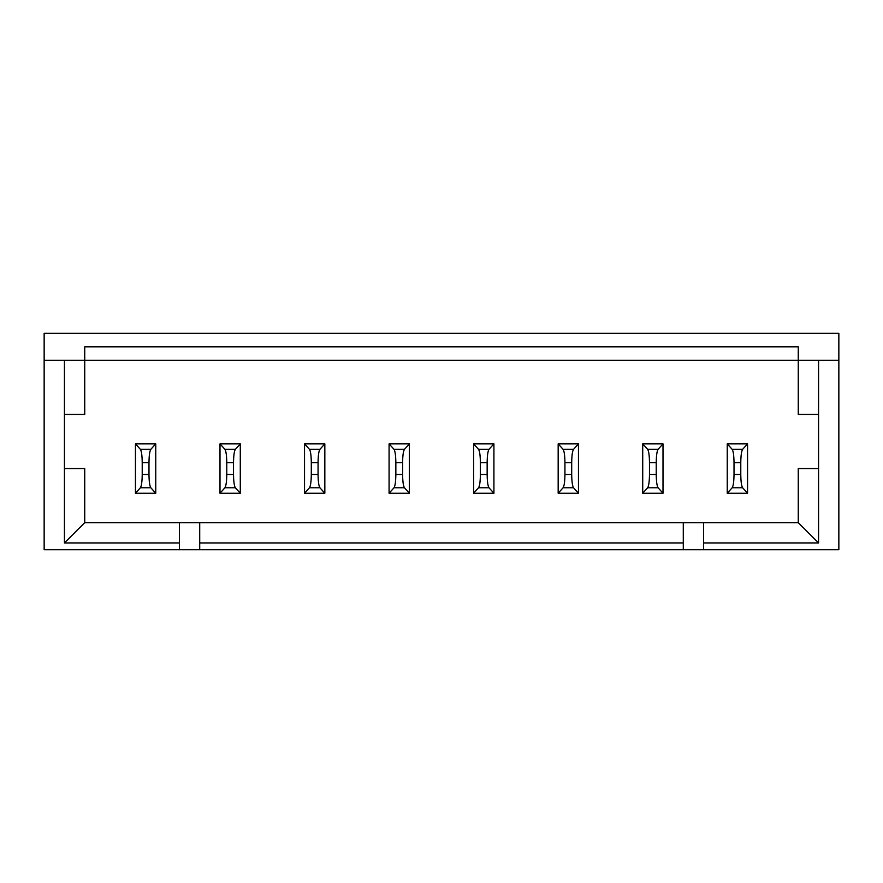 <?xml version="1.0" encoding="UTF-8"?>
<svg xmlns="http://www.w3.org/2000/svg" width="883" height="883" viewBox="0 0 883 883"><rect width="100%" height="100%" fill="white"/><g stroke="black" fill="none" stroke-linecap="round" stroke-linejoin="round"><path stroke-width="1.32" d="M818.563 542.946L818.563 414.447L798.265 414.447L798.265 360.341L838.85 360.341L838.85 549.712L703.585 549.712L703.585 542.946L818.563 542.946L798.265 522.659L703.585 522.659L703.585 542.946M703.585 522.659L683.287 522.659L683.287 542.946L199.713 542.946L199.713 522.659L179.415 522.659L179.415 542.946L64.437 542.946L64.437 414.447L84.735 414.447L84.735 360.341L798.265 360.341L798.265 346.809L84.735 346.809L84.735 360.341L44.15 360.341L44.15 549.712L703.585 549.712M818.563 414.447L818.563 360.341M798.265 522.659L798.265 468.553L818.563 468.553M683.287 542.946L683.287 549.712M44.15 360.341L44.15 333.288L838.85 333.288L838.85 360.341M199.713 542.946L199.713 549.712M179.415 542.946L179.415 549.712M64.437 414.447L64.437 360.341M199.713 522.659L683.287 522.659M64.437 542.946L84.735 522.659L179.415 522.659M84.735 522.659L84.735 468.553L64.437 468.553M240.286 443.862L219.999 443.862L219.999 493.244L240.286 493.244L235.364 487.769C234.227 485.97 233.609 481.544 233.52 474.469L233.52 462.637C233.609 455.562 234.227 451.136 235.364 449.337L240.286 443.862L240.286 493.244M155.75 443.862L155.75 493.244L135.452 493.244L135.452 443.862L155.75 443.862L150.827 449.337C149.68 451.136 149.072 455.562 148.984 462.637L142.218 462.637L142.218 474.469C142.13 481.544 141.523 485.97 140.375 487.769L135.452 493.244M324.834 443.862L304.536 443.862L304.536 493.244L324.834 493.244L319.911 487.769C318.763 485.97 318.156 481.544 318.068 474.469L318.068 462.637C318.156 455.562 318.763 451.136 319.911 449.337L324.834 443.862L324.834 493.244M409.37 443.862L389.083 443.862L389.083 493.244L409.37 493.244L404.458 487.769C403.31 485.97 402.692 481.544 402.615 474.469L402.615 462.637C402.692 455.562 403.31 451.136 404.458 449.337L409.37 443.862L409.37 493.244M493.917 443.862L493.917 493.244L473.63 493.244L473.63 443.862L493.917 443.862L488.994 449.337C487.858 451.136 487.239 455.562 487.151 462.637L480.385 462.637L480.385 474.469C480.308 481.544 479.69 485.97 478.542 487.769L473.63 493.244M578.464 443.862L558.166 443.862L558.166 493.244L578.464 493.244L573.542 487.769C572.394 485.97 571.787 481.544 571.698 474.469L571.698 462.637C571.787 455.562 572.394 451.136 573.542 449.337L578.464 443.862L578.464 493.244M747.548 443.862L727.25 443.862L727.25 493.244L747.548 493.244L742.625 487.769C741.477 485.97 740.87 481.544 740.782 474.469L740.782 462.637C740.87 455.562 741.477 451.136 742.625 449.337L747.548 443.862L747.548 493.244M642.714 493.244L642.714 443.862L663.001 443.862L663.001 493.244L642.714 493.244L647.636 487.769C648.773 485.97 649.391 481.544 649.48 474.469L649.48 462.637C649.391 455.518 648.773 451.081 647.636 449.337L642.714 443.862M233.52 462.637L226.765 462.637C226.677 455.518 226.059 451.081 224.922 449.337L219.999 443.862M226.765 462.637L226.765 474.469C226.677 481.544 226.059 485.97 224.922 487.769L219.999 493.244M155.75 493.244L150.827 487.769C149.68 485.97 149.072 481.544 148.984 474.469L148.984 462.637M142.218 462.637C142.13 455.518 141.512 451.081 140.375 449.337L135.452 443.862M318.068 462.637L311.302 462.637C311.213 455.518 310.606 451.081 309.458 449.337L304.536 443.862M311.302 462.637L311.302 474.469C311.213 481.544 310.606 485.97 309.458 487.769L304.536 493.244M402.615 462.637L395.849 462.637C395.761 455.518 395.142 451.081 394.006 449.337L389.083 443.862M395.849 462.637L395.849 474.469C395.761 481.544 395.142 485.97 394.006 487.769L389.083 493.244M493.917 493.244L488.994 487.769C487.858 485.97 487.239 481.544 487.151 474.469L487.151 462.637M480.385 462.637C480.297 455.518 479.69 451.081 478.542 449.337L473.63 443.862M571.698 462.637L564.932 462.637C564.844 455.518 564.226 451.081 563.089 449.337L558.166 443.862M564.932 462.637L564.932 474.469C564.844 481.544 564.237 485.97 563.089 487.769L558.166 493.244M740.782 462.637L734.016 462.637C733.928 455.518 733.309 451.081 732.173 449.337L727.25 443.862M734.016 462.637L734.016 474.469C733.928 481.544 733.32 485.97 732.173 487.769L727.25 493.244M663.001 493.244L658.078 487.769C656.941 485.97 656.323 481.544 656.235 474.469L656.235 462.637C656.323 455.562 656.941 451.136 658.078 449.337L663.001 443.862M224.922 449.337L235.364 449.337M235.364 487.769L224.922 487.769M140.375 449.337L150.827 449.337M150.827 487.769L140.375 487.769M309.458 449.337L319.911 449.337M319.911 487.769L309.458 487.769M394.006 449.337L404.458 449.337M404.458 487.769L394.006 487.769M478.542 449.337L488.994 449.337M488.994 487.769L478.542 487.769M563.089 449.337L573.542 449.337M573.542 487.769L563.089 487.769M732.173 449.337L742.625 449.337M742.625 487.769L732.173 487.769M658.078 487.769L647.636 487.769M647.636 449.337L658.078 449.337M233.52 474.469L226.765 474.469M148.984 474.469L142.218 474.469M318.068 474.469L311.302 474.469M402.615 474.469L395.849 474.469M487.151 474.469L480.385 474.469M571.698 474.469L564.932 474.469M740.782 474.469L734.016 474.469M656.235 474.469L649.48 474.469M656.235 462.637L649.48 462.637"/></g></svg>
